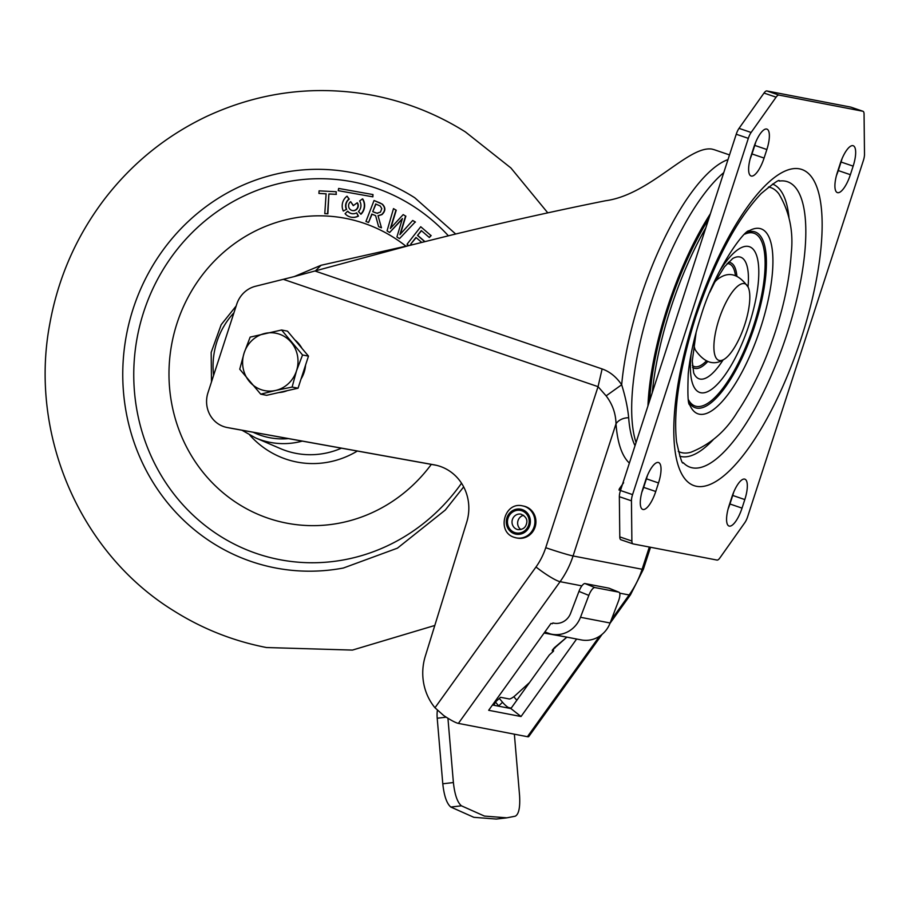 <?xml version="1.0" encoding="UTF-8"?>
<svg xmlns="http://www.w3.org/2000/svg" width="910" height="910" viewBox="0 0 910 910"><rect width="100%" height="100%" fill="white"/><g stroke="black" fill="none" stroke-linecap="round" stroke-linejoin="round"><path stroke-width="1.36" d="M424.708 241.628L417.519 235.428L421.307 230.594L429.327 237.51L430.896 235.497L420.738 226.738L407.043 244.233L408.533 245.529M411.673 244.858L410.751 244.073L415.95 237.442L421.683 242.39M420.738 226.738L430.896 235.497M429.327 237.51L431.181 235.554M417.519 235.428L421.501 230.765M424.89 241.582L417.815 235.485M410.751 244.073L416.143 237.612M411.855 244.824L411.036 244.13M338.247 190.656L338.645 188.438L372.986 194.569L372.588 196.787L338.247 190.656L372.588 196.787M372.873 196.833L372.986 194.569M362.43 198.903L359.609 200.985A8.099 7.655 100.9 0 1 358.426 211.541L361.008 214.203A11.693 11.056 -79.1 0 0 362.976 211.666A11.693 11.056 -79.1 0 0 362.715 198.96L362.43 198.903A11.693 11.056 100.9 0 1 362.692 211.609A11.693 11.056 100.9 0 1 360.724 214.146M318.921 193.42L319.091 190.85L336.256 191.737L336.086 194.319L328.897 193.944L327.577 213.782L324.79 213.645L326.11 193.796L318.921 193.42L326.11 193.841M336.086 194.319L336.256 191.737M324.79 213.645L327.577 213.782M328.897 193.944L327.862 213.839M336.37 194.365L329.181 194.001M377.32 213.304L372.725 211.677L375.693 203.965L380.255 206.024L381.79 208.64L380.471 212.087L376.933 213.247M375.614 215.647L378.605 226.624L381.461 227.796L378.025 215.693L381.654 214.544C385.396 210.995 385.51 207.503 382.018 204.056L374.044 200.496L365.957 221.448L368.55 222.506L371.792 214.077L375.614 215.647M372.725 211.677L375.966 204.079M375.204 212.69L373.009 211.723M377.616 213.361L375.5 212.747M378.025 215.693L381.461 227.796M368.55 222.506L372.065 214.191M374.044 200.496L379.277 202.634M382.018 204.056L379.561 202.691M381.654 214.544L381.95 214.601C385.681 211.052 385.795 207.548 382.302 204.113M378.31 215.75L381.95 214.601M357.255 208.185A4.948 4.675 100.9 0 1 352.329 210.529A4.948 4.675 100.9 0 1 350.634 201.645L353.273 205.671L357.141 202.816A4.948 4.675 100.9 0 1 357.255 208.185M352.477 210.563A4.948 4.675 -79.1 0 0 357.437 202.862L357.141 202.816M350.634 201.645L353.433 205.546M396.919 236.987L399.536 238.602L415.165 222.006L412.696 220.47L399.911 234.643L405.564 216.068L403.187 214.601L390.345 228.512L395.952 210.119L393.495 208.606L387.057 230.89L389.628 232.482L402.413 218.582L396.919 236.987M399.536 238.602L415.165 222.006M389.628 232.482L402.254 219.128M393.495 208.606L395.952 210.119M390.799 228.012L396.248 210.176M403.187 214.601L405.564 216.068M400.377 234.132L405.849 216.114M412.696 220.47L415.46 222.063M346.38 209.391L343.32 211.04A11.693 11.056 100.9 0 1 347.04 196.162L348.951 199.085A8.099 7.655 -79.1 0 0 346.38 209.391L343.32 211.04M347.04 196.162L349.235 199.142A8.099 7.655 -79.1 0 0 346.676 209.448M358.449 216.091L358.153 216.045A11.693 11.056 100.9 0 1 351.055 217.16L351.34 217.217A11.693 11.056 100.9 0 0 358.449 216.091L356.652 212.849A8.099 7.655 100.9 0 1 347.597 211.234L347.882 211.291A8.099 7.655 -79.1 0 0 351.886 213.657M351.055 217.16A11.693 11.056 100.9 0 1 345.072 213.702L347.597 211.234M356.652 212.849L358.153 216.045M431.317 464.384A155.201 146.749 100.9 0 1 231.527 499.34A155.201 146.749 100.9 0 1 191.02 291.928A155.201 146.749 100.9 0 1 405.826 246.098M294.885 339.942A29.245 27.653 100.9 0 1 301.995 348.416M305.555 365.126A29.245 27.653 100.9 0 1 301.051 378.97M287.378 390.617A29.245 27.653 100.9 0 1 283.215 391.926A29.245 27.653 100.9 0 1 278.915 392.54M281.565 330L287.492 331.149L308.479 356.117L298.048 388.206L266.641 395.315L260.715 394.166L275.594 390.458A29.245 27.653 100.9 0 1 249.397 381.517A29.245 27.653 100.9 0 1 244.119 352.989A29.245 27.653 100.9 0 1 265.026 333.401A29.245 27.653 100.9 0 1 291.223 342.331A29.245 27.653 100.9 0 1 296.501 370.859L302.552 354.98L281.565 330L250.159 337.11L244.119 352.989L239.739 369.198L260.715 394.166M275.594 390.458A29.245 27.653 -79.1 0 0 296.501 370.859L292.121 387.057L275.594 390.458M298.048 388.206L292.121 387.057M308.479 356.117L302.552 354.98M852.92 145.657A20.247 6.529 108.8 0 0 840.203 163.652L837.428 172.195A20.247 6.529 108.8 0 0 837.359 192.601A20.247 6.529 108.8 0 0 850.372 174.697L853.148 166.143A20.247 6.529 108.8 0 0 853.205 145.737A20.247 6.529 108.8 0 0 852.92 145.657M744.585 479.081A20.247 6.529 108.8 0 0 731.867 497.076L729.092 505.619A20.247 6.529 108.8 0 0 729.024 526.037A20.247 6.529 108.8 0 0 742.037 508.121L744.812 499.567A20.247 6.529 108.8 0 0 744.869 479.161A20.247 6.529 108.8 0 0 744.585 479.081M766.63 129.038A20.247 6.529 108.8 0 0 753.912 147.022L751.137 155.576A20.247 6.529 108.8 0 0 751.068 175.983A20.247 6.529 108.8 0 0 764.082 158.067L766.857 149.524A20.247 6.529 108.8 0 0 766.914 129.118A20.247 6.529 108.8 0 0 766.63 129.038M658.294 462.462A20.247 6.529 108.8 0 0 645.577 480.446L642.801 489A20.247 6.529 108.8 0 0 642.733 509.407A20.247 6.529 108.8 0 0 655.746 491.491L658.521 482.948A20.247 6.529 108.8 0 0 658.578 462.542A20.247 6.529 108.8 0 0 658.294 462.462M850.998 107.198A8.998 2.901 108.8 0 0 850.884 107.141A8.998 2.901 108.8 0 0 850.759 107.107L766.846 90.943A8.998 2.901 108.8 0 0 764.002 93.059L739.034 128.356A8.998 2.901 108.8 0 0 736.236 134.236L620.472 490.501A8.998 2.901 108.8 0 0 619.357 496.701L619.79 536.889A8.998 2.901 108.8 0 0 620.882 539.755A8.998 2.901 108.8 0 0 621.007 539.789L632.848 543.827M631.881 541.018L631.449 500.83A8.998 2.901 -71.2 0 1 632.564 494.619L748.327 138.354A8.998 2.901 -71.2 0 1 751.125 132.473L776.093 97.177A8.998 2.901 -71.2 0 1 778.937 95.072L862.839 111.236A8.998 2.901 -71.2 0 1 862.976 111.27A8.998 2.901 -71.2 0 1 864.068 114.125L864.5 154.313A8.998 2.901 -71.2 0 1 863.374 160.524L747.622 516.789A8.998 2.901 -71.2 0 1 744.812 522.67L719.856 557.966A8.998 2.901 -71.2 0 1 717.012 560.071L633.098 543.907A8.998 2.901 -71.2 0 1 632.973 543.873A8.998 2.901 -71.2 0 1 631.881 541.018L619.79 536.889M647.385 475.589A20.247 6.529 -71.2 0 1 646.43 478.819L643.654 487.373A20.247 6.529 -71.2 0 1 641.846 492.23M755.721 142.165A20.247 6.529 -71.2 0 1 754.765 145.395L751.99 153.949A20.247 6.529 -71.2 0 1 750.181 158.806M733.676 492.208A20.247 6.529 -71.2 0 1 732.721 495.45L729.945 503.992A20.247 6.529 -71.2 0 1 728.136 508.861M708.719 218.923A153.972 49.697 108.8 0 0 668.52 307.785A153.972 49.697 108.8 0 0 649.638 400.741M842.012 158.784A20.247 6.529 -71.2 0 1 841.056 162.025L838.281 170.568A20.247 6.529 -71.2 0 1 836.472 175.437M723.768 172.616A157.453 50.823 108.8 0 0 651.287 302.075A157.453 50.823 108.8 0 0 636.056 442.556M647.943 405.974A157.453 50.823 -71.2 0 1 667.405 307.569A157.453 50.823 -71.2 0 1 710.414 213.702M648.887 403.073A132.712 42.838 -71.2 0 1 648.693 394.405M412.89 244.608L321.059 265.276L294.158 276.606L407.873 245.882L453.362 234.575C508.36 221.323 559.07 210.062 605.491 200.757C650.138 194.763 688.381 145.418 711.95 149.092L714.293 149.729M554.486 647.465L554.963 648.068M594.901 587.553L585.028 583.56A8.998 2.878 112 0 0 578.953 591.398L588.827 595.39A8.998 2.878 -68 0 1 594.901 587.553L618.777 592.148A8.998 2.878 -68 0 1 618.948 592.205A8.998 2.878 -68 0 1 618.459 601.101L610.121 622.997A26.993 25.526 -79.1 0 1 581.297 639.923L551.676 634.224A26.993 25.526 100.9 0 1 550.459 633.952L544.862 631.972M619.494 488.988L618.959 489.978L619.494 488.988A6.757 2.093 -60 0 1 622.258 485.019M618.959 489.978L620.54 490.285M619.312 488.886L623.6 482.766M461.427 805.816C457.4 802.427 454.716 794.68 453.396 782.554L442.783 783.783C444.103 795.909 446.776 803.655 450.814 807.045L461.427 805.816L484.473 816.088L506.847 817.828L515.276 816.19C518.859 814.268 520.281 807.307 519.553 795.294L514.366 734.177M450.814 807.045L473.848 817.316L496.234 819.057L506.847 817.828M442.783 783.783L437.209 718.229L446.207 717.182M453.396 782.554L447.936 718.263M437.391 710.403A13.491 4.209 83.4 0 0 437.209 718.229M494.05 705.295A8.998 8.508 100.9 0 1 496.792 700.734L500.568 697.299L509.19 698.96A5.847 1.49 -39.1 0 0 515.299 695.467L529.586 682.5M578.953 591.398L570.615 613.306A15.743 14.89 -79.1 0 1 553.803 623.179A15.743 14.89 -79.1 0 1 552.882 622.963L552.336 623.725L550.971 623.464L488.67 710.289L521.032 716.523L576.633 639.025M548.116 633.235L550.459 633.952M585.028 583.56L608.892 588.167L618.777 592.148M588.827 595.39L580.489 617.287A26.993 25.526 100.9 0 1 551.676 634.224M552.45 649.899L566.885 637.148L544.089 633.053M552.882 622.963L554.736 623.327M566.566 637.398L555.271 646.964C551.983 650.058 551.403 651.458 553.508 651.162L553.325 649.399L554.656 647.556M552.62 650.013L553.678 649.831M521.032 716.523L510.885 708.549L549.356 654.938L553.508 651.162M510.885 708.549L492.469 705M635.032 445.707A155.838 50.3 -71.2 0 1 628.673 417.747C627.764 407.942 625.432 396.942 621.678 384.748L606.128 395.873L598.052 386.659L545.727 547.706A22.488 0.955 18 0 0 573.072 555.964A89.976 85.074 100.9 0 1 560.094 581.672L458.39 723.393A22.488 3.208 35.7 0 1 443.716 715.544L434.98 707.764A53.986 51.04 100.9 0 1 425.288 656.246L466.716 522.203A44.988 42.531 -79.1 0 0 434.718 464.942A44.988 42.531 -79.1 0 0 434.252 464.851L227.318 427.541A26.993 25.526 100.9 0 1 227.034 427.484A26.993 25.526 100.9 0 1 207.969 392.733L236.725 304.236A26.993 25.526 100.9 0 1 255.664 286.229L294.158 276.606M727.989 159.603A157.453 50.823 -71.2 0 0 640.356 298.343A157.453 50.823 -71.2 0 0 621.678 384.748C616.286 376.888 609.768 371.621 602.113 368.937L598.052 386.659L283.692 279.45M628.673 417.747A13.491 10.158 -4.1 0 0 616.013 423.798A168.191 54.293 108.8 0 0 629.39 463.076M606.128 395.873C612.476 404.188 615.763 413.493 616.013 423.798L573.072 555.964L642.107 569.262A22.488 0.955 18 0 0 643.347 569.341L630.493 594.787A22.488 3.208 -144.3 0 1 629.129 594.969L619.687 593.149M650.024 394.986A102.341 33.033 -71.2 0 1 648.944 391.698M708.765 216.307A102.341 33.033 -71.2 0 1 709.811 215.545M499.317 698.436L502.548 702.27L498.703 705.898L495.529 702.145M511.204 708.105L508.917 707.661A6.745 1.331 -133.3 0 1 502.548 702.27M516.823 700.279L513.809 696.719M602.113 368.937L315.224 271.089L321.059 265.276M231.072 428.269A26.993 25.526 -79.1 0 0 231.356 428.314A26.993 25.526 -79.1 0 0 231.629 428.371L436.254 465.272M458.39 723.393L527.425 736.702A22.488 3.208 35.7 0 0 528.801 736.509L602.113 634.338M718.923 319.581A40.45 13.059 108.8 0 0 723.587 359.609A40.45 13.059 108.8 0 0 744.778 324.563A40.45 13.059 108.8 0 0 748.247 287.31A40.45 13.059 108.8 0 0 718.923 319.581M723.587 359.609C713.724 365.9 704.294 362.68 695.308 349.963A40.45 13.059 -71.2 0 1 693.875 343.673M714.987 281.77A40.45 13.059 -71.2 0 1 719.958 277.664C729.831 271.373 739.261 274.592 748.247 287.31M523.568 506.074A16.312 15.425 100.9 0 1 525.514 506.586A16.312 15.425 -79.1 0 1 535.387 526.048A16.312 15.425 -79.1 0 1 517.392 538.094L516.391 537.901A16.312 15.425 -79.1 0 0 534.375 525.855A16.312 15.425 -79.1 0 0 524.513 506.392A16.312 15.425 -79.1 0 0 522.556 505.88L523.568 506.074M523.614 515.299A7.871 7.439 -79.1 0 0 520.873 529.54M463.679 486.896L445.263 510.066L397.431 548.161L343.423 568.011A201.326 190.361 100.9 0 1 213.076 543.247A201.326 190.361 100.9 0 1 151.333 268.029A201.326 190.361 100.9 0 1 413.948 197.254A201.326 190.361 100.9 0 1 414.744 197.754L455.683 234.006M448.368 235.781A192.397 181.909 -79.1 0 0 161.059 273.057A192.397 181.909 -79.1 0 0 213.031 531.383A192.397 181.909 -79.1 0 0 461.529 483.221M302.279 441.111A79.022 74.711 100.9 0 1 255.46 437.858L241.98 430.237M233.938 312.801A74.529 70.468 -79.1 0 0 223.644 326.656A74.529 70.468 -79.1 0 0 213.623 375.341M253.196 432.261A74.529 70.468 -79.1 0 0 288.402 438.609M255.46 437.858L280.223 448.516A84.926 80.307 -79.1 0 0 341.455 448.175M357.346 451.041A93.275 88.19 100.9 0 1 249.795 435.116M652.857 371.621A73.335 23.671 -71.2 0 1 651.583 371.712M698.641 233.733A73.335 23.671 -71.2 0 1 699.597 234.587M631.449 500.83L619.357 496.701M620.472 490.501L632.564 494.619M748.327 138.354L736.236 134.236M739.034 128.356L751.125 132.473M776.093 97.177L764.002 93.059M766.846 90.943L778.937 95.072M862.839 111.236L850.759 107.107M658.521 482.948L646.43 478.819M643.654 487.373L655.746 491.491M751.99 153.949L764.082 158.067M766.857 149.524L754.765 145.395M729.945 503.992L742.037 508.121M744.812 499.567L732.721 495.45M705.807 227.864A155.917 50.323 108.8 0 0 670.636 308.592A155.917 50.323 108.8 0 0 652.288 392.574M853.148 166.143L841.056 162.025M838.281 170.568L850.372 174.697M801.369 337.86A167.03 53.917 108.8 0 0 799.537 168.862A167.03 53.917 108.8 0 0 694.58 317.283A167.03 53.917 108.8 0 0 696.4 486.281A167.03 53.917 108.8 0 0 801.369 337.86M787.07 333.754A150.821 48.685 108.8 0 0 779.29 181.079C779.961 178.769 773.909 182.933 761.169 193.568C736.713 219.469 714.851 260.726 695.57 317.351C679.542 368.709 673.195 410.16 676.539 441.714C680.111 457.866 682.341 464.851 683.262 462.678A150.821 48.685 108.8 0 0 787.07 333.754M772.533 184.07A143.757 46.399 -71.2 0 1 788.959 217.376M768.438 186.994A139.844 45.136 -71.2 0 1 778.949 194.001C789.607 211.996 793.691 231.982 791.188 253.981C789.675 277.857 784.477 303.53 775.582 331.024C765.287 362.442 752.502 389.514 737.225 412.23C725.759 431.181 710.312 444.512 690.883 452.236A139.844 45.136 108.8 0 1 678.28 451.36M748.873 230.958L749.021 230.867C745.506 228.945 715.101 268.359 700.802 316.612C694.125 337.394 689.939 356.436 688.244 373.748C687.482 394.439 687.971 404.779 689.712 404.757A97.723 31.543 108.8 0 0 760.783 327.304A97.723 31.543 108.8 0 0 749.021 230.867A97.723 31.543 108.8 0 0 748.828 230.981M746.86 232.38A92.854 29.973 -71.2 0 1 754.868 325.518A92.854 29.973 -71.2 0 1 688.927 402.243M744.88 234.097A91.262 29.461 -71.2 0 1 753.776 325.223A91.262 29.461 -71.2 0 1 688.404 399.672M691.236 353.353A76.997 24.854 108.8 0 0 708.298 391.346A76.997 24.854 108.8 0 0 749.214 324.347A76.997 24.854 108.8 0 0 754.845 251.547A76.997 24.854 108.8 0 0 718.809 272.511M748.031 286.843A64.269 20.748 108.8 0 0 732.687 258.531L724.474 266.835L714.657 282.396L709.789 292.235M728.33 262.273A55.806 18.007 -71.2 0 1 736.895 276.276M727.124 263.582A54.213 17.495 -71.2 0 1 735.462 275.798M706.433 360.917A54.213 17.495 -71.2 0 1 692.373 365.49M707.866 361.418A55.806 18.007 -71.2 0 1 692.521 367.265M696.15 332.218L692.26 361.134L693.682 372.884A64.269 20.748 108.8 0 0 723.131 359.848M713.087 439.86A143.757 46.399 -71.2 0 1 679.736 456.183M495.677 700.518L496.792 700.734M580.489 617.287L610.121 622.997M581.877 585.869L560.094 581.672A22.488 3.208 -144.3 0 1 535.99 566.987L434.98 707.764M545.727 547.706A67.477 63.802 100.9 0 1 535.99 566.987M227.318 427.541L231.629 428.371M435.185 465.033L434.252 464.851M527.425 736.702L599.474 636.295M611.372 619.71L629.129 594.969A89.976 85.074 -79.1 0 0 642.107 569.262L649.331 547.035M514.434 537.389A16.312 15.425 -79.1 0 0 516.391 537.901L514.389 537.378C496.223 532.225 504.208 501.342 522.556 505.88M514.4 533.749A12.706 12.012 -79.1 0 0 529.711 525.548A12.706 12.012 -79.1 0 0 522.249 509.589A12.706 12.012 -79.1 0 0 506.938 517.79A12.706 12.012 -79.1 0 0 514.4 533.749M528.596 525.172A11.477 10.852 100.9 0 1 514.776 532.566A11.477 10.852 100.9 0 1 508.042 518.165A11.477 10.852 100.9 0 1 521.862 510.772A11.477 10.852 100.9 0 1 528.596 525.172M512.421 519.485A7.871 7.439 100.9 0 1 520.964 514.161C526.105 516.55 527.902 519.917 526.333 524.285C525.263 527.914 522.488 529.7 517.983 529.62A7.871 7.439 100.9 0 1 512.421 519.485M434.809 625.466L352.443 650.081L266.505 647.533C233.369 641.084 202.532 628.89 173.969 610.94C79.397 552.882 28.995 433.922 49.754 324.051C58.035 278.05 76.224 236.486 104.32 199.381C131.893 163.459 166.007 135.806 206.65 116.423C259.828 91.773 315.235 84.755 372.884 95.345C406.008 101.795 436.846 113.989 465.408 131.927L510.908 167.963L547.786 212.86M211.484 381.893L211.177 352.42L221.187 324.677L236.156 305.976M862.976 111.27L850.884 107.141M632.973 543.873L620.882 539.755M714.168 149.684L729.513 154.916M618.948 592.205L609.074 588.213M227.034 427.484L231.356 428.314M630.493 594.787L609.962 623.395M650.525 547.263L643.347 569.341"/></g></svg>
